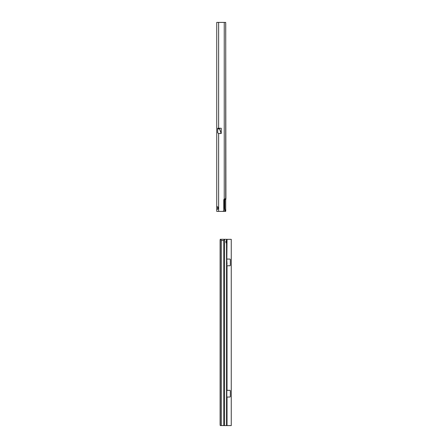 <?xml version="1.0" encoding="UTF-8"?>
<svg xmlns="http://www.w3.org/2000/svg" width="448" height="448" viewBox="0 0 448 448"><rect width="100%" height="100%" fill="white"/><g stroke="black" fill="none" stroke-linecap="round" stroke-linejoin="round"><path stroke-width="0.67" d="M224.459 198.996L224.459 208.208L224.879 211.4L216.742 211.4L216.742 206.903L217.123 206.774M217.812 209.149L217.812 206.926M224.459 208.208L224.818 208.208L225.07 211.394L225.702 211.389L225.075 211.4M225.585 22.411L216.742 22.4L216.742 207.099C217 206.539 217.627 206.702 218.635 207.581A1.26 1.26 0 0 1 218.635 208.494C217.594 209.384 216.966 209.546 216.742 208.975L217.795 208.975M218.635 128.24L221.245 128.24L221.245 133.386L219.509 128.912L221.183 133.51L218.635 133.51L217.706 132.838L217.706 128.24L218.635 128.24L218.635 22.4M218.635 133.51L218.635 211.4L222.499 211.4A1.26 1.26 0 0 0 223.759 210.14L223.759 200.06A1.26 1.26 0 0 1 224.246 199.063L225.562 198.8L225.736 197.54L225.736 23.66L225.702 211.389M216.742 177.234L216.742 176.361M216.742 166.46L216.742 166.163M216.742 164.282L216.742 163.89M216.742 207.099L217.795 207.099M225.859 199.528L224.818 199.528L224.818 208.208M224.868 198.878L224.818 199.528M225.702 22.411L225.915 198.8M217.123 209.3L216.742 208.975M225.887 241.819A1.154 0.678 89.8 0 0 226.542 242.978L226.542 240.671A1.154 0.678 89.8 0 0 225.887 241.819M224.202 239.288L223.737 240.548L221.334 240.548L221.334 425.55L227.035 425.6L220.231 425.561L220.114 424.721L220.114 240.139L220.231 239.294L224.582 239.288L224.582 425.555M225.982 242.407L225.982 241.231M230.334 390.953A0.627 0.627 0 0 0 229.701 390.32L226.822 390.342M227.052 264.337L226.828 260.333L227.052 264.337M226.822 265.759L229.701 265.787A0.627 0.627 -0 0 0 230.334 265.16L230.334 259.7A0.627 0.627 -0 0 0 229.701 259.073L226.834 259.073L227.035 239.333L231.258 239.333L231.258 425.594L227.035 425.6L227.035 397.034L229.701 397.034A0.627 0.627 0 0 0 230.334 396.407L230.334 390.947A0.627 0.627 0 0 0 229.701 390.314L226.834 390.314M226.822 395.791L226.822 396.402M224.582 239.288L226.822 239.31L226.822 240.828L227.035 239.333M225.982 242.833L226.822 242.833L226.822 425.572M226.022 240.828L226.822 240.828M221.334 240.548L220.87 239.288M230.334 259.7A0.627 0.627 -0 0 0 229.701 259.067L227.035 259.067M231.258 425.594L227.035 425.594M224.666 208.208L224.666 198.934M224.246 199.063L224.246 22.4M225.859 210.14L225.07 210.14M219.509 128.24L219.509 128.873L217.706 128.873M219.598 128.24L219.509 128.912L217.706 128.912M226.542 242.978L226.542 425.566M226.542 239.305L226.542 240.671M223.737 425.55L223.737 240.548M220.298 239.294L220.298 425.555M227.035 390.314L227.035 265.787"/></g></svg>
